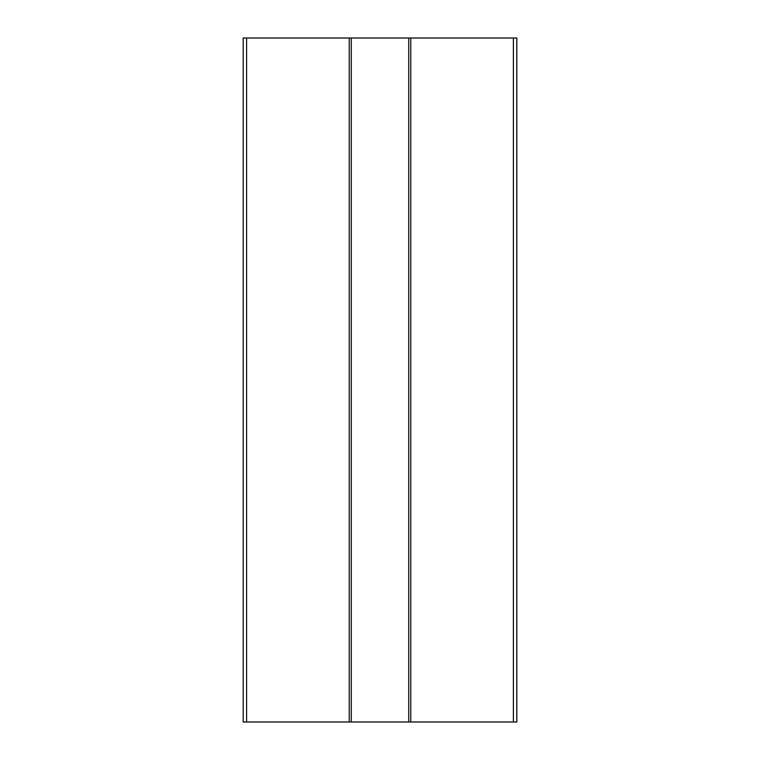 <?xml version="1.0" encoding="UTF-8"?>
<svg xmlns="http://www.w3.org/2000/svg" width="760" height="760" viewBox="0 0 760 760"><rect width="100%" height="100%" fill="white"/><g stroke="black" fill="none" stroke-linecap="round" stroke-linejoin="round"><path stroke-width="1.14" d="M513.38 38L513.38 722L516.8 722L516.8 38L243.2 38L243.2 722L246.62 722L246.62 38M513.38 722L410.78 722L410.78 38M408.728 38L408.728 722L410.78 722M408.728 722L351.272 722L351.272 38M349.22 38L349.22 722L351.272 722M349.22 722L246.62 722"/></g></svg>
